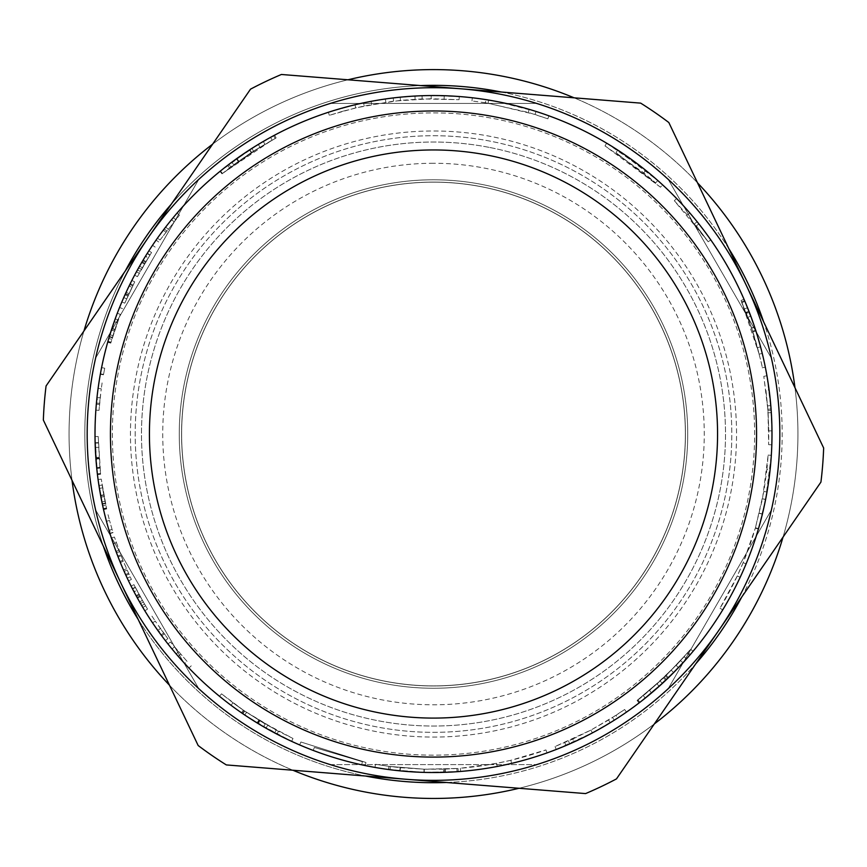<?xml version="1.0" encoding="UTF-8"?>
<svg xmlns="http://www.w3.org/2000/svg" width="867" height="867" viewBox="0 0 867 867"><rect width="100%" height="100%" fill="white"/><g stroke="black" fill="none" stroke-linecap="round" stroke-linejoin="round"><path stroke-width="0.65" stroke-dasharray="4.33 3.25" d="M433.5 182.092A251.939 251.939 0 0 1 651.691 559.995A251.939 251.939 0 0 1 215.309 559.995A251.939 251.939 0 0 1 433.5 182.092A251.939 251.939 0 0 1 651.691 559.995A251.939 251.939 0 0 1 215.309 559.995A251.939 251.939 0 0 1 433.5 182.092M433.5 685.905A251.874 251.874 0 0 1 181.626 434.031A251.874 251.874 0 0 1 433.5 182.157A251.874 251.874 0 0 1 685.374 434.031A251.874 251.874 0 0 1 433.5 685.905A251.874 251.874 0 0 1 215.374 308.088A251.874 251.874 0 0 1 651.626 308.088A251.874 251.874 0 0 1 433.5 685.905A251.874 251.874 0 0 0 685.374 434.031A251.874 251.874 0 0 0 433.5 182.157A251.874 251.874 0 0 1 651.626 559.963A251.874 251.874 0 0 1 215.374 559.963A251.874 251.874 0 0 1 433.5 182.157A251.874 251.874 0 0 0 181.626 434.031A251.874 251.874 0 0 0 433.5 685.905M561.632 703.419A298.313 298.313 0 0 1 136.13 410.308A298.313 298.313 0 0 1 602.728 188.367A298.313 298.313 0 0 1 561.632 703.419A298.313 298.313 0 0 1 136.13 410.308A298.313 298.313 0 0 1 602.728 188.367A298.313 298.313 0 0 1 561.632 703.419M405.962 779.26L226.33 764.922A390.399 390.399 0 0 1 198.164 745.522L120.751 582.787A346.323 346.323 0 0 1 148.3 237.569L250.52 89.16A390.399 390.399 0 0 1 281.407 74.475L640.67 103.13A390.399 390.399 0 0 1 668.836 122.54L823.65 448.001A390.399 390.399 0 0 1 820.93 482.095L616.48 778.891A390.399 390.399 0 0 1 585.593 793.587L405.962 779.26A346.323 346.323 0 0 1 120.751 582.787L43.35 420.062A390.399 390.399 0 0 1 46.07 385.967L148.3 237.569A346.323 346.323 0 0 1 746.249 285.265A346.323 346.323 0 0 1 405.962 779.26M330.273 764.607L536.727 764.607L330.273 764.607A346.323 346.323 0 0 1 198.825 688.712L95.598 509.926A346.323 346.323 0 0 1 95.598 358.136L198.825 179.339A346.323 346.323 0 0 1 330.273 103.444L536.727 103.444A346.323 346.323 0 0 1 668.175 179.339L771.402 358.136A346.323 346.323 0 0 1 771.402 509.926L668.175 688.712A346.323 346.323 0 0 1 536.727 764.607A346.323 346.323 0 0 0 668.175 688.712L771.402 509.926A346.323 346.323 0 0 0 771.402 358.136L668.175 179.339A346.323 346.323 0 0 0 536.727 103.444L330.273 103.444A346.323 346.323 0 0 0 198.825 179.339L95.598 358.136A346.323 346.323 0 0 0 95.598 509.926L198.825 688.712A346.323 346.323 0 0 0 330.273 764.607A346.323 346.323 0 0 1 198.825 688.712M187.034 661.358L170.463 641.97L187.034 661.358L184.714 663.493A338.455 338.455 0 0 0 188.963 668.013L176.174 653.881A338.455 338.455 0 0 1 172.067 648.982L167.992 643.921A338.455 338.455 0 0 0 172.024 648.928L184.714 663.493M174.505 646.988L178.548 651.811L174.505 646.988L172.067 648.982M191.239 665.834L188.963 668.013M180.65 654.249L178.277 656.319M174.451 646.923L172.024 648.928M170.463 641.97L167.992 643.921M176.174 653.881L178.569 651.832L176.153 653.848M161.305 629.832L167.873 638.643L155.226 621.086L161.305 629.832L158.748 631.664L165.38 640.572A338.455 338.455 0 0 1 161.771 635.804L158.748 631.664M151.963 616.144L155.226 621.086L151.963 616.144L149.319 617.857A338.455 338.455 0 0 0 152.603 622.842A338.455 338.455 0 0 1 149.319 617.857L151.963 616.144M167.873 638.643L165.38 640.572L167.873 638.643M155.226 621.086L152.603 622.842L155.226 621.086M164.296 633.929L161.771 635.804L164.296 633.929M105.427 503.283L102.1 485.043A335.301 335.301 0 0 0 105.427 503.283L102.349 503.933L98.99 485.52A338.455 338.455 0 0 0 102.349 503.933M102.1 485.043L98.99 485.52L103.379 508.647A338.455 338.455 0 0 0 103.455 508.983L98.123 479.538L103.596 509.612A338.455 338.455 0 0 1 98.99 485.52L102.1 485.043L106.522 508.279L101.244 479.115L106.663 508.907L102.1 485.043M105.015 501.31L101.938 501.95M102.555 487.893L99.445 488.392M106.522 508.279L103.455 508.983L106.522 508.279M106.446 507.943L103.379 508.647M105.481 503.543L102.404 504.193M106.663 508.907L103.596 509.612L106.663 508.907M105.817 505.093L102.739 505.764M101.244 479.115L98.123 479.538M99.857 467.367L98.209 436.524L100.615 474.227L99.857 467.367L96.725 467.681L95.056 436.545L97.462 474.412A338.455 338.455 0 0 1 97.407 473.881L95.175 443.091L96.801 468.44A338.455 338.455 0 0 1 95.869 457.538A338.455 338.455 0 0 0 97.494 474.607L96.725 467.681M100.615 474.227L97.494 474.607L100.615 474.227M99.011 457.321L95.869 457.538L99.011 457.321M99.933 468.126L96.801 468.44L99.933 468.126M98.459 447.285L95.316 447.415M98.318 443.004L95.175 443.091M99.889 467.627L96.757 467.952M100.529 473.512L97.407 473.881M100.594 474.043L97.462 474.412L100.594 474.043M99.868 467.443L96.736 467.757M98.209 436.524L95.056 436.545M99.987 399.394L99.033 410.34L101.255 388.817L99.987 399.394L96.855 399.069L95.89 410.124A338.455 338.455 0 0 1 96.367 404.174L96.855 399.069M102.111 382.965L101.255 388.817L102.111 382.965L99.001 382.477A338.455 338.455 0 0 0 98.144 388.383A338.455 338.455 0 0 1 99.001 382.477L102.111 382.965M99.033 410.34L95.89 410.124L99.033 410.34M101.255 388.817L98.144 388.383L101.255 388.817M99.499 404.445L96.367 404.174L99.499 404.445M104.723 368.215L103.466 374.804L104.723 368.215L101.634 367.597A338.455 338.455 0 0 0 100.366 374.251A338.455 338.455 0 0 1 101.634 367.597L104.723 368.215M103.466 374.804L100.366 374.251L103.466 374.804M104.647 368.583L103.541 374.392L104.647 368.583L101.558 367.976A338.455 338.455 0 0 0 100.442 373.84A338.455 338.455 0 0 1 101.558 367.976L104.647 368.583M103.541 374.392L100.442 373.84L103.541 374.392M131.979 287.345L124.783 303.19L121.879 301.954L129.15 285.969L121.879 301.954A338.455 338.455 0 0 0 119.603 307.471A338.455 338.455 0 0 1 121.879 301.954L131.903 280.453L121.879 301.954L124.783 303.19L131.979 287.345L129.15 285.969M124.783 303.19L134.699 281.883L124.783 303.19L121.879 301.954L124.783 303.19M122.518 308.652L119.603 307.471L122.518 308.652M132.705 285.882L129.877 284.484M134.699 281.883L131.903 280.453M126.658 298.833L123.775 297.565M746.173 312.922L752.881 331.942L759.156 354.159A335.301 335.301 0 0 0 746.173 312.922L749.11 311.795L755.883 330.988L762.212 353.411A338.455 338.455 0 0 0 749.11 311.795M759.156 354.159L762.212 353.411L754.637 327.162L744.872 301.369A338.455 338.455 0 0 0 744.547 300.632L754.583 327C762.201 352.977 765.778 366.373 765.279 367.185C765.507 365.711 762.288 353.389 755.634 330.219L743.951 299.234A338.455 338.455 0 0 1 762.212 353.411L759.156 354.159L751.646 328.16L741.664 301.868L751.591 327.986C759.145 353.736 762.678 367.001 762.201 367.803C762.418 366.351 759.232 354.137 752.643 331.183L741.068 300.491L759.156 354.159M747.831 317.311L750.789 316.217M757.487 347.645L760.532 346.833M741.664 301.868L744.547 300.632L741.664 301.868M741.968 302.605L744.872 301.369M745.945 312.348L748.882 311.21M741.068 300.491L743.951 299.234L741.068 300.491M744.58 308.89L747.495 307.72M762.201 367.803L765.279 367.185M265.204 724.043L244.7 711.124A335.301 335.301 0 0 1 232.963 702.747A335.301 335.301 0 0 0 243.313 710.171L265.204 724.043L263.622 726.763L242.923 713.725A338.455 338.455 0 0 1 231.077 705.272A338.455 338.455 0 0 0 241.525 712.772L263.622 726.763M259.883 720.878L258.247 723.577M259.276 720.51L257.64 723.208M232.963 702.747L231.077 705.272A338.455 338.455 0 0 1 219.535 696.266A338.455 338.455 0 0 0 242.261 713.27L266.028 728.139L257.109 722.883L291.67 741.328A338.455 338.455 0 0 1 274.633 732.875L244.776 714.982A338.455 338.455 0 0 1 231.077 705.272L232.963 702.747L221.519 693.828L244.039 710.68L278.459 731.336L258.745 720.195L292.992 738.467L276.107 730.101L246.531 712.36L232.963 702.747L231.077 705.272L232.963 702.747M292.992 738.467L291.67 741.328M258.745 720.195L257.109 722.883M278.459 731.336L277.007 734.121M221.519 693.828L219.535 696.266L221.519 693.828M246.531 712.36L244.776 714.982M276.107 730.101L274.633 732.875M365.939 762.461L300.903 742L365.939 762.461L314.353 747.452L365.939 762.461L365.31 765.539A338.455 338.455 0 0 1 299.657 744.894A338.455 338.455 0 0 0 365.31 765.539A338.455 338.455 0 0 1 313.236 750.389A338.455 338.455 0 0 0 365.31 765.539L365.939 762.461M362.395 761.703L314.353 747.452L362.395 761.703L361.723 764.781A338.455 338.455 0 0 1 313.236 750.389A338.455 338.455 0 0 0 361.723 764.781L362.395 761.703M300.903 742L299.657 744.894L300.903 742M314.353 747.452L313.236 750.389L314.353 747.452M443.503 769.181L424.039 769.202L389.055 766.374L375.498 764.282L388.969 766.363L424.31 769.202L457.993 768.433L443.503 769.181L443.601 772.334L423.952 772.345L388.633 769.495L374.956 767.382L388.546 769.484L424.223 772.356L458.22 771.576L443.601 772.334L443.503 769.181M456.931 768.509L424.223 769.202L456.931 768.509L457.158 771.652A338.455 338.455 0 0 0 458.22 771.576A338.455 338.455 0 0 1 457.061 771.663L424.136 772.356L457.158 771.652M400.478 767.707L424.223 769.202L390.453 766.558L400.478 767.707L400.164 770.839L424.136 772.356L400.164 770.839M457.993 768.433L458.22 771.576L457.993 768.433M445.356 769.127L445.475 772.269M390.453 766.558L390.052 769.679M400.12 767.663L399.806 770.796M456.844 768.52L457.061 771.663M375.498 764.282L374.956 767.382M510.836 760.294L496.65 763.328L460.377 768.249C489.692 765.875 518.217 759.763 545.939 749.922L510.836 760.294L511.563 763.361A338.455 338.455 0 0 1 460.626 771.392A338.455 338.455 0 0 0 547.001 752.881A338.455 338.455 0 0 1 511.563 763.361L510.836 760.294M496.65 763.328L497.246 766.428L496.65 763.328M545.939 749.922L547.001 752.881L545.939 749.922M460.377 768.249L460.626 771.392L460.377 768.249M615.982 715.329L590.904 730.09L608.569 720L624.652 709.509L615.982 715.329L617.694 717.974L592.389 732.864L614.237 720.184A338.455 338.455 0 0 0 626.44 712.1L617.694 717.974M572.74 739.052L590.904 730.09L555.064 746.52L572.74 739.052L574.052 741.914L592.389 732.864L556.202 749.456A338.455 338.455 0 0 0 569.727 743.853L574.052 741.914M624.652 709.509L626.44 712.1L624.652 709.509M612.557 717.518L614.237 720.184L612.557 717.518M568.459 740.971L569.727 743.853L568.459 740.971M555.064 746.52L556.202 749.456L555.064 746.52M684.15 656.752L664.339 677.214L637.093 700.449L663.569 677.951L680.649 660.621L657.056 683.933L637.722 699.962C639.261 699.366 648.538 691.389 665.563 676.054L687.867 652.483L666.257 675.382L649.513 690.479L676.173 665.412L690.62 649.253L684.15 656.752L686.501 658.844L666.506 679.5L639.001 702.953A338.455 338.455 0 0 0 639.857 702.303L665.737 680.237L682.968 662.756L659.158 686.274L639.64 702.465L667.742 678.33L690.262 654.542A338.455 338.455 0 0 1 689.558 655.354L668.446 677.647L651.54 692.896L678.46 667.579L693.036 651.269L686.501 658.844M690.62 649.253L693.036 651.269M649.513 690.479L651.54 692.896M687.173 653.295L689.558 655.354M687.867 652.483L690.262 654.542L687.867 652.483M637.722 699.962L639.64 702.465M643.292 695.594L645.254 698.054M657.056 683.933L659.158 686.274M680.649 660.621L682.968 662.756M637.928 699.799L639.857 702.303M637.093 700.449L639.001 702.953L637.093 700.449M743.138 562.672L737.286 575.948L720.011 608.222C735.27 583.068 747.04 556.386 755.32 528.155L743.138 562.672L746.053 563.886A338.455 338.455 0 0 1 722.699 609.859A338.455 338.455 0 0 0 758.343 529.043A338.455 338.455 0 0 1 746.053 563.886L743.138 562.672M737.286 575.948L740.136 577.281L737.286 575.948M755.32 528.155L758.343 529.043L755.32 528.155M720.011 608.222L722.699 609.859L720.011 608.222M766.937 469.394L768.14 455.11L762.494 498.774L755.45 527.732L763.849 491.47L766.937 469.394L770.069 469.719A338.455 338.455 0 0 0 771.283 455.305L765.583 499.381A338.455 338.455 0 0 1 762.386 513.947L765.561 499.468L758.473 528.61A338.455 338.455 0 0 0 762.342 514.12L766.948 492.001L770.069 469.719M768.14 455.11L771.283 455.305M763.849 491.47L766.948 492.001M759.286 513.372L762.342 514.12M755.45 527.732L758.473 528.61M762.472 498.861L765.561 499.468M759.319 513.199L762.386 513.947M762.494 498.774L765.583 499.381M765.951 390.399L767.88 409.235L768.791 430.888L768.129 412.855L765.951 390.399L769.072 389.987L771.023 408.996L771.933 430.856L771.272 412.649L769.072 389.987M768.791 430.888L771.933 430.856L770.752 405.615L766.905 375.779L771.121 410.34L771.933 430.856A338.455 338.455 0 0 1 771.782 444.782A338.455 338.455 0 0 0 771.933 430.856L768.791 430.888L767.62 405.886L763.805 376.321L767.978 410.557L768.639 444.684L768.791 430.888L771.933 430.856L768.791 430.888M763.805 376.321L766.905 375.779M768.639 444.684L771.782 444.782L768.639 444.684M687.401 215.027L674.331 200.732L708.198 241.763L687.401 215.027L689.785 212.968A338.455 338.455 0 0 0 676.596 198.543A338.455 338.455 0 0 1 710.777 239.953L697.101 221.746A338.455 338.455 0 0 0 689.785 212.968L687.401 215.027M696.364 225.864L708.198 241.763L696.364 225.864L698.835 223.914A338.455 338.455 0 0 1 710.777 239.953A338.455 338.455 0 0 0 698.835 223.914L696.364 225.864M674.331 200.732L676.596 198.543L674.331 200.732M694.651 223.729L697.101 221.746M708.198 241.763L710.777 239.953L708.198 241.763M660.459 187.207L605.003 145.905L643.769 172.847L655.658 182.883L615.971 152.722L660.459 187.207L662.583 184.899A338.455 338.455 0 0 0 606.618 143.196L645.742 170.398A338.455 338.455 0 0 1 657.75 180.531L617.683 150.089A338.455 338.455 0 0 1 662.583 184.899L660.459 187.207M605.003 145.905L606.618 143.196L605.003 145.905M615.971 152.722L617.683 150.089M655.658 182.883L657.75 180.531M643.769 172.847L645.742 170.398M485.401 102.761L471.984 100.94L488.099 103.206L535.037 114.466L547.846 118.822L528.263 112.396L485.401 102.761L485.888 99.651A338.455 338.455 0 0 0 472.342 97.819A338.455 338.455 0 0 1 488.62 100.095L497.788 101.742L485.888 99.651L485.401 102.761M471.984 100.94L472.342 97.819L471.984 100.94M529.152 109.372L497.788 101.742L535.99 111.464A338.455 338.455 0 0 1 548.919 115.864A338.455 338.455 0 0 0 529.152 109.372L528.263 112.396M547.846 118.822L548.919 115.864L547.846 118.822M535.037 114.466L535.99 111.464L535.037 114.466M488.099 103.206L488.62 100.095M342.985 111.171L329.352 115.311L355.741 107.866L393.607 101.103L431.202 98.73L459.044 99.705L422.175 98.914L400.467 100.355L364.205 105.969L342.985 111.171L342.129 108.147A338.455 338.455 0 0 0 328.376 112.32L355.015 104.809A338.455 338.455 0 0 1 371.087 101.385L393.228 97.982L414.935 96.085A338.455 338.455 0 0 1 431.181 95.587L459.282 96.562A338.455 338.455 0 0 0 444.218 95.749L422.066 95.771L400.153 97.223A338.455 338.455 0 0 0 385.349 99.022L363.555 102.88L342.129 108.147M329.352 115.311L328.376 112.32M364.205 105.969L363.555 102.88M385.804 102.133L385.349 99.022M400.467 100.355L400.153 97.223M422.175 98.914L422.066 95.771M444.11 98.892L444.218 95.749M459.044 99.705L459.282 96.562M431.202 98.73L431.181 95.587M415.109 99.228L414.935 96.085M393.607 101.103L393.228 97.982M371.661 104.474L371.087 101.385M355.741 107.866L355.015 104.809M230.828 166.908L221.995 173.844L251.473 152.44L276.096 137.961L251.246 152.581L233.732 164.73L253.554 151.096L272.13 140.107L222.472 173.454L259.948 147.141L230.828 166.908L228.931 164.405L220.012 171.406L249.761 149.796L274.622 135.187A338.455 338.455 0 0 0 273.679 135.685L249.533 149.937L231.857 162.205L251.864 148.441L270.612 137.354A338.455 338.455 0 0 0 220.5 171.016A338.455 338.455 0 0 1 258.312 144.442L228.931 164.405M221.995 173.844L220.012 171.406M259.948 147.141L258.312 144.442L259.948 147.141M222.472 173.454L220.5 171.016L222.472 173.454M272.13 140.107L270.612 137.354L272.13 140.107M238.739 161.089L236.908 158.52M233.732 164.73L231.857 162.205M238.241 161.446L236.398 158.889M264.89 144.204L263.308 141.484M275.164 138.471L273.679 135.685M276.096 137.961L274.622 135.187L276.096 137.961M160.059 239.975L179.447 215.2L160.059 239.975L157.491 238.154A338.455 338.455 0 0 0 152.538 245.328A338.455 338.455 0 0 1 156.082 240.159L163.321 230.189A338.455 338.455 0 0 1 165.64 227.143L173.281 217.617A338.455 338.455 0 0 1 177.063 213.152A338.455 338.455 0 0 0 171.547 219.709L157.491 238.154M155.15 247.084L152.538 245.328L155.15 247.084M166.746 230.871L164.242 228.964M173.985 221.703L171.547 219.709M179.447 215.2L177.063 213.152L179.447 215.2M175.698 219.633L173.281 217.617L175.698 219.633M168.133 229.061L165.64 227.143M165.835 232.085L163.321 230.189M158.661 241.958L156.082 240.159L158.661 241.958M148.311 257.694L140.237 271.469L137.485 269.94L145.623 256.047L134.634 275.186A338.455 338.455 0 0 1 137.485 269.94L148.918 250.834L137.485 269.94L140.237 271.469L148.311 257.694L145.623 256.047M137.419 276.671L150.034 254.931L137.419 276.671L134.634 275.186L137.419 276.671M148.149 257.954L140.237 271.469L151.562 252.535L148.149 257.954L145.472 256.307M140.237 271.469L137.485 269.94L140.237 271.469M147.368 253.251L147.184 253.543A338.455 338.455 0 0 1 147.368 253.251L150.034 254.931L147.368 253.251M149.85 255.223L147.184 253.543M151.562 252.535L148.918 250.834M149.893 255.158L147.227 253.478M142.34 267.74L139.609 266.169M112.363 337.588L118.183 319.988A335.301 335.301 0 0 0 112.363 337.588L109.35 336.678L115.224 318.915A338.455 338.455 0 0 0 109.35 336.678M118.183 319.988L115.224 318.915L107.996 341.305A338.455 338.455 0 0 0 107.898 341.641L117.338 313.247L107.725 342.259A338.455 338.455 0 0 1 115.224 318.915L118.183 319.988L110.933 342.498L120.275 314.363L110.759 343.115L118.183 319.988M112.948 335.659L109.936 334.738M117.218 322.697L114.249 321.646M110.933 342.498L107.898 341.641L110.933 342.498M111.03 342.172L107.996 341.305M112.287 337.837L109.275 336.938M110.759 343.115L107.725 342.259L110.759 343.115M111.843 339.365L108.819 338.477M120.275 314.363L117.338 313.247M112.342 530.387L109.524 520.46L112.342 530.387L109.329 531.287L110.022 533.595A338.455 338.455 0 0 1 109.936 533.303L109.329 531.287M108.05 514.738L109.524 520.46L108.05 514.738L104.994 515.497A338.455 338.455 0 0 0 106.489 521.273A338.455 338.455 0 0 1 104.994 515.497L108.05 514.738M113.035 532.674L110.022 533.595L113.035 532.674M109.524 520.46L106.489 521.273L109.524 520.46M112.948 532.381L109.936 533.303M123.287 561.285L120.372 562.488L123.287 561.285L114.411 537.041L122.854 560.234L131.383 579.47L123.244 561.187L120.372 562.488A338.455 338.455 0 0 1 118.15 556.939L113.306 543.674L119.939 561.415L128.544 580.836A338.455 338.455 0 0 1 126.008 575.428L120.329 562.38M128.858 574.117L126.008 575.428L128.858 574.117M131.383 579.47L128.544 580.836L131.383 579.47M130.115 576.793L127.265 578.137M122.854 560.234L119.939 561.415M116.286 542.655L113.306 543.674A338.455 338.455 0 0 1 111.42 538.017A338.455 338.455 0 0 0 113.306 543.674L116.286 542.655M114.411 537.041L111.42 538.017L114.411 537.041M120.73 554.88L117.793 556.007M121.087 555.801L118.15 556.939L121.087 555.801M128.457 573.217L125.585 574.528M136.737 590.102L144.496 604.05L141.787 605.643L133.951 591.565L144.854 610.758A338.455 338.455 0 0 1 141.787 605.643L131.134 586.092L141.787 605.643L144.496 604.05L136.737 590.102L133.951 591.565M147.542 609.122L140.27 596.637L147.542 609.122L144.854 610.758L147.542 609.122M135.23 587.208L140.281 596.669L135.23 587.208L132.434 588.65L137.528 598.197L132.586 588.953A338.455 338.455 0 0 1 132.434 588.65L135.23 587.208M136.878 590.373L144.496 604.05L133.941 584.672L136.878 590.373L134.092 591.836M144.496 604.05L141.787 605.643L144.496 604.05M135.382 587.512L132.586 588.953M133.941 584.672L131.134 586.092M135.35 587.447L132.553 588.888M142.351 600.343L139.62 601.904M497.788 101.742A338.455 338.455 0 0 0 113.588 544.498A338.455 338.455 0 0 0 689.124 655.853A338.455 338.455 0 0 0 497.788 101.742A338.455 338.455 0 0 0 113.588 544.498A338.455 338.455 0 0 0 689.124 655.853A338.455 338.455 0 0 0 497.788 101.742M491.058 136.509A303.027 303.027 0 0 0 147.065 532.945A303.027 303.027 0 0 0 662.377 632.639A303.027 303.027 0 0 0 491.058 136.509A303.027 303.027 0 0 0 147.065 532.945A303.027 303.027 0 0 0 662.377 632.639A303.027 303.027 0 0 0 491.058 136.509M481.792 184.422A254.237 254.237 0 0 0 193.189 517.014A254.237 254.237 0 0 0 625.519 600.647A254.237 254.237 0 0 0 481.792 184.422A254.237 254.237 0 0 0 193.189 517.014A254.237 254.237 0 0 0 625.519 600.647A254.237 254.237 0 0 0 481.792 184.422M488.966 147.336A292.016 292.016 0 0 0 157.48 529.347A292.016 292.016 0 0 0 654.054 625.41A292.016 292.016 0 0 0 488.966 147.336A292.016 292.016 0 0 0 157.48 529.347A292.016 292.016 0 0 0 654.054 625.41A292.016 292.016 0 0 0 488.966 147.336M499.728 91.696A348.686 348.686 0 0 0 103.91 547.836A348.686 348.686 0 0 0 696.862 662.551A348.686 348.686 0 0 0 499.728 91.696M502.719 76.242A364.422 364.422 0 0 0 89.03 552.983A364.422 364.422 0 0 0 708.751 672.868A364.422 364.422 0 0 0 502.719 76.242A364.422 364.422 0 0 0 89.03 552.983A364.422 364.422 0 0 0 708.751 672.868A364.422 364.422 0 0 0 502.719 76.242A364.422 364.422 0 0 0 89.03 552.983A364.422 364.422 0 0 0 708.751 672.868A364.422 364.422 0 0 0 502.719 76.242M347.97 79.786A364.422 364.422 0 0 0 212.643 144.15M83.947 330.977A364.422 364.422 0 0 0 72.026 480.351M169.477 685.223A364.422 364.422 0 0 0 292.883 770.232M519.03 788.276A364.422 364.422 0 0 0 654.357 723.912M783.053 537.085A364.422 364.422 0 0 0 794.974 387.701M697.523 182.839A364.422 364.422 0 0 0 574.117 97.819M420.658 85.584A348.686 348.686 0 0 0 171.276 204.2M125.314 270.927A348.686 348.686 0 0 0 103.357 546.21M138.156 619.374A348.686 348.686 0 0 0 365.571 776.03M446.342 782.478A348.686 348.686 0 0 0 695.724 663.851M741.686 597.135A348.686 348.686 0 0 0 763.643 321.852M728.844 248.688A348.686 348.686 0 0 0 501.429 92.021M433.5 182.157A251.874 251.874 0 0 1 651.626 559.963A251.874 251.874 0 0 1 215.374 559.963A251.874 251.874 0 0 1 433.5 182.157M433.5 112.894A321.137 321.137 0 0 1 746.834 363.652A321.137 321.137 0 0 1 480.632 751.689A321.137 321.137 0 0 1 113.23 457.657A321.137 321.137 0 0 1 433.5 112.894A321.137 321.137 0 0 1 746.834 504.399A321.137 321.137 0 0 1 386.368 751.689A321.137 321.137 0 0 1 113.23 410.405A321.137 321.137 0 0 1 433.5 112.894M771.402 358.136A346.323 346.323 0 0 1 771.402 509.926A346.323 346.323 0 0 0 771.402 358.136M536.727 103.444A346.323 346.323 0 0 1 668.175 179.339M198.825 179.339A346.323 346.323 0 0 1 330.273 103.444M95.598 509.926A346.323 346.323 0 0 1 95.598 358.136M668.175 688.712A346.323 346.323 0 0 1 536.727 764.607M433.5 163.267A270.764 270.764 0 0 0 199.009 569.413A270.764 270.764 0 0 0 667.991 569.413A270.764 270.764 0 0 0 433.5 163.267M160.395 628.564L157.837 630.396M163.625 633.018L161.089 634.882M103.747 494.797L100.659 495.371M104.073 496.553L100.984 497.138M105.384 503.055L102.295 503.705M104.062 496.477L100.973 497.062M103.812 495.133L100.713 495.707M99.109 458.751L95.966 458.99M99.098 458.524L95.955 458.762M99.055 458.079L95.923 458.296M99.109 458.795L95.977 459.022M98.307 442.669L95.164 442.744M98.307 442.625L95.164 442.712M100.16 397.845L97.028 397.509M99.607 403.318L96.475 403.025M128.446 294.856L125.585 293.545M127.861 296.135L125 294.834M128.273 295.235L125.401 293.935M133.084 285.102L130.267 283.704M129.01 293.62L126.159 292.298M752.881 331.942L755.883 330.988M751.591 327.986L754.583 327M746.357 313.421L749.294 312.293M751.646 328.16L754.637 327.162M752.643 331.183L755.634 330.219M244.7 711.124L242.923 713.725M243.313 710.171L241.525 712.772M267.589 725.408L266.028 728.139M244.039 710.68L242.261 713.27M424.039 769.202L423.952 772.345M424.223 769.202L424.136 772.356L424.223 769.202M444.565 769.148L444.673 772.302M424.31 769.202L424.223 772.356M388.969 766.363L388.546 769.484M389.055 766.374L388.633 769.495M590.904 730.09L592.389 732.864L590.904 730.09M608.569 720L610.216 722.688M564.731 742.586L565.956 745.479M664.339 677.214L666.506 679.5M676.173 665.412L678.46 667.579M660.199 681.083L662.334 683.402M666.257 675.382L668.446 677.647M665.563 676.054L667.742 678.33M671.361 670.354L673.594 672.575M663.569 677.951L665.737 680.237M768.129 412.855L771.272 412.649M767.88 409.235L771.023 408.996M767.62 405.886L770.752 405.615M767.978 410.557L771.121 410.34M251.549 152.386L249.837 149.742M253.554 151.096L251.864 148.441M251.246 152.581L249.533 149.937M251.473 152.44L249.761 149.796M229.56 167.873L227.653 165.369M144.854 263.405L142.145 261.801M145.493 262.333L142.784 260.718M139.229 273.3L136.466 271.783M144.453 264.099L141.733 262.495L144.464 264.067M141.408 269.388L138.666 267.838M145.938 261.585L143.239 259.97M114.964 329.341L111.973 328.355M114.411 331.031L111.409 330.067M112.428 337.361L109.415 336.461M114.433 330.956L111.431 329.991M114.856 329.666L111.865 328.68M112.027 529.336L109.004 530.225M127.048 570.107L124.176 571.386M119.516 551.683L116.568 552.788M118.985 550.263L116.037 551.358M126.441 568.719L123.558 569.987M139.901 595.976L137.138 597.493M139.294 594.881L136.531 596.388M145.558 605.838L142.86 607.453M140.281 596.669L137.528 598.197L140.27 596.637M143.293 601.98L140.573 603.562M138.883 594.112L136.108 595.618"/><path stroke-width="1.3" d="M226.33 764.922L585.593 793.587A390.399 390.399 0 0 0 616.48 778.891L820.93 482.095A390.399 390.399 0 0 0 823.65 448.001L668.836 122.54A390.399 390.399 0 0 0 640.67 103.13L281.407 74.475A390.399 390.399 0 0 0 250.52 89.16L46.07 385.967A390.399 390.399 0 0 0 43.35 420.062L198.164 745.522A390.399 390.399 0 0 0 226.33 764.922M405.962 779.26A346.323 346.323 0 0 1 148.3 237.569A346.323 346.323 0 0 1 746.249 285.265A346.323 346.323 0 0 1 405.962 779.26M555.519 690.555A284.073 284.073 0 0 1 150.327 411.435A284.073 284.073 0 0 1 594.654 200.093A284.073 284.073 0 0 1 555.519 690.555M572.274 725.777A323.066 323.066 0 0 0 616.773 167.981A323.066 323.066 0 0 0 111.464 408.335A323.066 323.066 0 0 0 572.274 725.777M578.896 739.703A338.488 338.488 0 0 1 96.085 407.111A338.488 338.488 0 0 1 625.519 155.28A338.488 338.488 0 0 1 578.896 739.703M574.117 97.819A364.422 364.422 0 0 0 347.97 79.786M212.643 144.15A364.422 364.422 0 0 0 83.947 330.977M72.026 480.351A364.422 364.422 0 0 0 169.477 685.223M292.883 770.232A364.422 364.422 0 0 0 519.03 788.276M654.357 723.912A364.422 364.422 0 0 0 783.053 537.085M794.974 387.701A364.422 364.422 0 0 0 697.523 182.839M501.429 92.021A348.686 348.686 0 0 0 499.728 91.696A348.686 348.686 0 0 0 420.658 85.584M171.276 204.2A348.686 348.686 0 0 0 125.314 270.927M103.357 546.21A348.686 348.686 0 0 0 138.156 619.374M365.571 776.03A348.686 348.686 0 0 0 446.342 782.478M695.724 663.851A348.686 348.686 0 0 0 741.686 597.135M763.643 321.852A348.686 348.686 0 0 0 728.844 248.688"/></g></svg>
